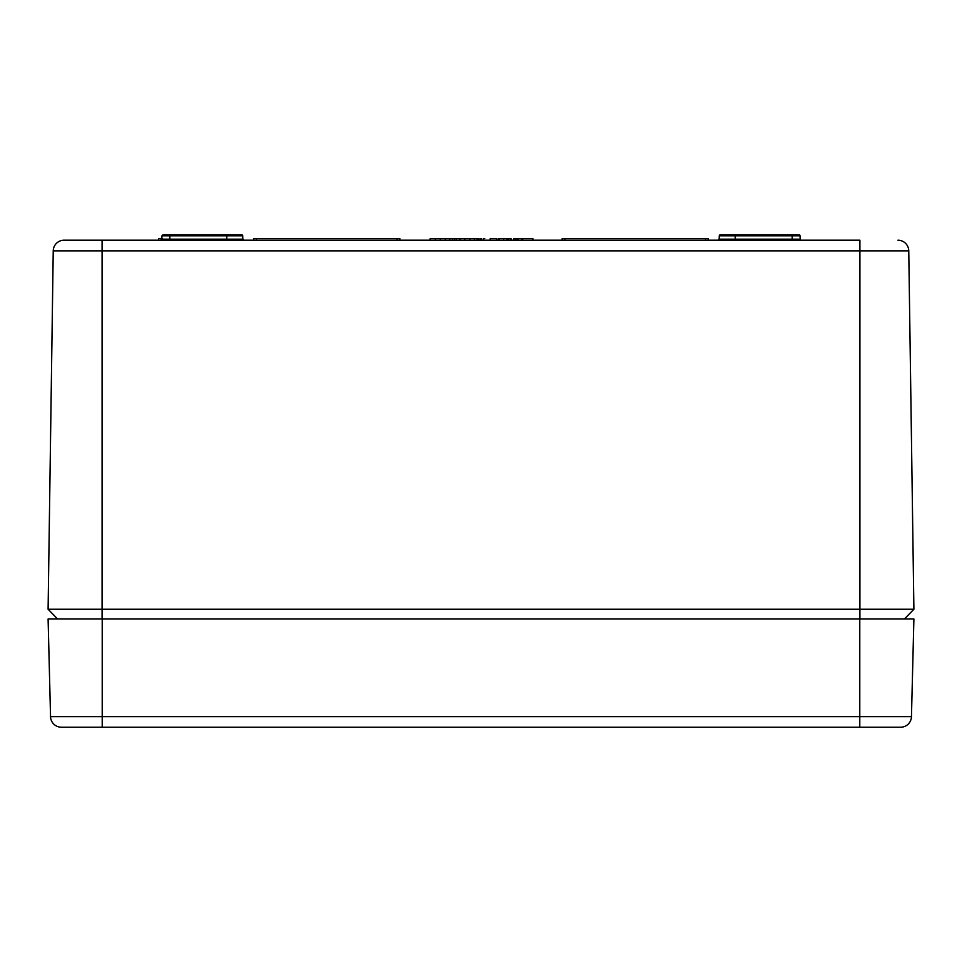 <?xml version="1.0" encoding="UTF-8"?>
<svg xmlns="http://www.w3.org/2000/svg" width="962" height="962" viewBox="0 0 962 962"><rect width="100%" height="100%" fill="white"/><g stroke="black" fill="none" stroke-linecap="round" stroke-linejoin="round"><path stroke-width="1.44" d="M801.286 240.199A1.082 1.082 0 0 1 800.216 239.177L800.035 235.81A1.082 1.082 0 0 0 798.953 234.788L792.147 234.788L792.147 235.81L800.035 235.81L800.216 239.177A1.082 1.082 0 0 0 801.286 240.199M399.831 238.576L399.831 240.199L399.831 238.576L397.126 238.576L399.831 238.576M708.272 238.576L708.272 240.199L708.272 238.576L705.567 238.576L708.272 238.576M798.424 234.788L720.406 234.788A1.082 1.082 -90 0 0 719.323 235.81A1.082 1.082 90 0 1 720.406 234.788L734.018 234.788A1.082 1.082 0 0 1 735.1 235.81A1.082 1.082 0 0 0 734.018 234.788L734.764 235.089M227.982 234.788A1.082 1.082 0 0 0 226.9 235.81L242.677 235.81L241.594 234.788A1.082 1.082 0 0 1 242.677 235.81A1.082 1.082 0 0 0 241.594 234.788L163.047 234.788L161.965 235.81L169.853 235.81L169.853 234.788C161.075 234.788 161.075 234.788 169.853 234.788L169.853 235.81L226.9 235.81A1.082 1.082 0 0 1 227.982 234.788L169.853 234.788M160.714 240.199L161.784 239.177L226.719 239.177L226.9 235.81L169.853 235.81L169.853 239.177L169.853 235.81L161.965 235.81L161.784 239.177L226.719 239.177L226.9 235.81L242.677 235.81L242.857 239.177L242.677 235.81L241.594 234.788L234.788 234.788M720.406 234.788L719.323 235.81L719.143 239.177A1.082 1.082 0 0 1 718.073 240.199A1.082 1.082 -90 0 0 719.143 239.177L735.281 239.177L735.1 235.81L719.323 235.81L719.143 239.177L719.323 235.81L735.004 235.413M735.1 235.81L735.281 239.177L792.147 239.177L792.147 235.81L735.1 235.81L792.147 235.81L792.147 234.788L734.018 234.788M798.953 234.788L800.035 235.81L798.953 234.788A1.082 1.082 0 0 1 800.035 235.81L792.147 235.81L792.147 239.177L800.216 239.177L792.147 239.177L792.147 240.199L792.147 239.177L735.281 239.177A1.082 1.082 0 0 0 736.351 240.199A1.082 1.082 0 0 1 735.281 239.177L736.351 240.199L735.281 239.177L719.143 239.177A1.082 1.082 90 0 1 718.073 240.199L719.143 239.177M48.1 609.247L57.564 618.987L48.1 609.247L53.235 250.866L48.1 609.247L859.92 609.247L859.92 618.987L859.92 609.247L913.9 609.247L859.92 609.247L859.92 250.866L859.92 609.247L48.1 609.247M904.436 618.987L913.9 609.247L908.765 250.866L913.9 609.247L904.436 618.987M102.08 618.987L102.08 250.866L102.08 618.987M242.857 239.177L243.927 240.199L242.857 239.177L226.719 239.177A1.082 1.082 0 0 1 225.649 240.199L226.623 239.574L225.649 240.199A1.082 1.082 0 0 0 226.719 239.177L242.857 239.177A1.082 1.082 0 0 0 243.927 240.199A1.082 1.082 0 0 1 242.857 239.177L242.869 239.334M562.169 238.576L705.567 238.576L705.567 240.199L705.567 238.576L562.169 238.576L562.169 240.199M532.888 238.576L518.145 238.576L518.145 240.199L518.145 238.576L521.657 238.576L521.657 240.199L521.657 238.576L522.763 238.576L522.763 240.199L522.763 238.576L532.888 238.576L532.888 240.199L532.888 238.576M479.052 238.576L477.14 238.576L479.052 238.576L479.052 240.199L479.052 238.576M460.113 238.576L477.14 238.576L460.113 238.576L460.113 240.199L460.113 238.576M454.533 238.576L459.8 238.576L459.8 240.199L459.8 238.576L452.609 238.576L454.533 238.576L454.533 240.199L454.533 238.576M435.594 238.576L452.609 238.576L435.594 238.576L435.594 240.199L435.75 238.576M162.458 238.576L158.55 238.576L158.55 240.199L158.55 238.576L161.82 238.576M908.765 250.866L53.235 250.866A10.822 10.822 0 0 1 64.057 240.199A10.822 10.822 0 0 0 53.235 250.866L908.765 250.866A10.822 10.822 0 0 0 897.943 240.199A10.822 10.822 0 0 1 908.765 250.866M496.019 238.576L490.211 238.576L490.211 240.199L490.211 238.576L495.442 238.576M496.5 238.576L496.536 240.199L496.536 238.576M508.201 238.576L503.583 238.576L503.583 240.199L503.583 238.576L507.082 238.576L507.082 240.199L507.082 238.576L508.201 238.576L508.201 240.199L508.201 238.576L510.317 238.576L507.936 238.576M430.182 238.576L435.353 238.576L430.182 238.576L430.182 240.199L430.182 238.576M483.67 238.576L483.67 240.199L483.597 238.576L483.597 240.199L483.597 238.576L484.728 238.576M503.655 238.576L499.146 238.576L499.146 240.199L499.146 238.576L504.677 238.576M499.302 238.576L498.172 238.576L498.172 240.199L498.172 238.576L499.302 238.576M511.038 238.576L510.317 238.576L510.317 240.199L510.317 238.576L511.038 238.576L511.038 240.199L511.038 238.576M513.708 238.576L516.871 238.576L513.708 238.576L513.708 240.199L513.708 238.576M253.727 238.576L397.126 238.576L397.126 240.199L397.126 238.576L253.727 238.576L253.727 240.199M169.853 239.177L169.853 240.199L169.853 239.177M564.874 240.199L564.874 238.576L564.874 240.199M464.802 240.199L464.802 238.576L464.802 240.199M469.877 240.199L469.877 238.576L469.877 240.199M474.29 240.199L474.29 238.576L474.29 240.199M477.14 240.199L477.14 238.576L477.14 240.199M480.76 240.199L480.76 238.576L480.76 240.199M440.283 240.199L440.283 238.576L440.283 240.199M445.358 240.199L445.358 238.576L445.358 240.199M449.759 240.199L449.759 238.576L449.759 240.199M452.609 240.199L452.609 238.576L452.609 240.199M456.228 240.199L456.228 238.576L456.228 240.199M859.92 240.199L859.92 250.866L859.92 240.199L102.08 240.199L102.08 250.866L102.08 240.199L64.057 240.199L859.92 240.199M435.353 240.199L435.353 238.576L435.353 240.199M481.661 240.199L481.661 238.576L481.661 240.199M515.283 240.199L515.283 238.576L515.283 240.199M516.871 240.199L516.871 238.576L516.871 240.199M256.433 240.199L256.433 238.576L256.433 240.199M913.9 618.987L48.1 618.987L50.541 716.654L911.459 716.654L913.9 618.987L911.459 716.654A10.822 10.822 0 0 1 900.648 727.212A10.822 10.822 0 0 0 911.459 716.654L859.787 716.654L859.787 618.987L859.787 727.212L900.648 727.212L859.787 727.212L859.787 716.654L102.212 716.654L102.212 618.987L102.212 727.212L859.787 727.212L102.212 727.212L102.212 716.654L50.541 716.654L48.1 618.987L913.9 618.987M50.541 716.654A10.822 10.822 0 0 0 61.352 727.212L102.212 727.212L61.352 727.212A10.822 10.822 0 0 1 50.541 716.654"/></g></svg>
